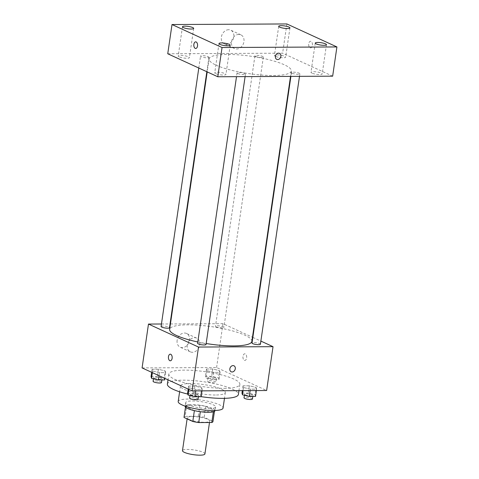 <?xml version="1.0" encoding="UTF-8"?>
<svg xmlns="http://www.w3.org/2000/svg" width="479" height="479" viewBox="0 0 479 479"><rect width="100%" height="100%" fill="white"/><g stroke="black" fill="none" stroke-linecap="round" stroke-linejoin="round"><path stroke-width="0.36" stroke-dasharray="2.4 1.8" d="M204.91 453.936A11.334 2.389 8.3 0 0 194.037 449.937A11.334 2.389 8.3 0 0 182.481 450.661M189.175 419.46A11.334 2.389 8.3 0 0 201.593 422.161A11.334 2.389 8.3 0 0 209.706 421.047A11.334 2.389 8.3 0 0 198.839 417.047A11.334 2.389 8.3 0 0 187.277 417.778A11.334 2.389 8.3 0 0 189.175 419.46M213.365 411.784L213.4 411.533A14.627 3.084 8.3 0 0 214.562 410.563A14.627 3.084 8.3 0 0 214.568 410.413L205.79 406.384A14.627 3.084 8.3 0 0 199.851 405.306L186.78 405.372L185.181 416.335L198.252 416.269A14.627 3.084 8.3 0 1 204.192 417.347L212.969 421.376A14.627 3.084 8.3 0 1 212.963 421.526M185.181 416.335A14.627 3.084 8.3 0 0 184.02 417.299M213.4 411.533L200.318 411.701M194.372 410.629L185.613 406.485L185.517 407.144M194.39 410.521A14.627 3.084 8.3 0 0 200.33 411.599M186.78 405.372A14.627 3.084 8.3 0 0 185.618 406.342A14.627 3.084 8.3 0 0 185.613 406.485M185.139 406.27A15.112 3.185 -171.7 0 1 200.551 405.3A15.112 3.185 -171.7 0 1 215.041 410.635M208.964 408.629A15.112 3.185 8.3 0 0 215.574 406.976A15.112 3.185 8.3 0 0 201.084 401.647A15.112 3.185 8.3 0 0 185.672 402.617A15.112 3.185 8.3 0 0 188.205 404.863A15.112 3.185 8.3 0 0 208.964 408.629M199.851 405.306L198.252 416.269M214.568 410.413L212.969 421.376M205.79 406.384L204.192 417.347M178.194 401.528A22.663 4.778 -171.7 0 1 201.312 400.073A22.663 4.778 -171.7 0 1 223.052 408.066M215.4 395.013A22.663 4.778 -171.7 0 1 192.031 391.978A22.663 4.778 -171.7 0 1 180.463 385.996A22.663 4.778 -171.7 0 1 203.581 384.541A22.663 4.778 -171.7 0 1 225.316 392.541A22.663 4.778 -171.7 0 1 215.4 395.013M201.15 396.654A35.889 7.562 -171.7 0 1 187.774 394.073M167.381 384.086A35.889 7.562 -171.7 0 1 203.982 381.787A35.889 7.562 -171.7 0 1 238.398 394.451M224.16 388.319A35.889 7.562 8.3 0 0 239.865 384.397A35.889 7.562 8.3 0 0 205.449 371.734A35.889 7.562 8.3 0 0 168.847 374.039A35.889 7.562 8.3 0 0 174.859 379.368A35.889 7.562 8.3 0 0 224.16 388.319M256.091 387.439L256.6 389.134L250.325 389.164L243.542 387.505L243.033 385.811L249.302 385.781L256.091 387.439L256.6 389.134L250.325 389.164L243.542 387.505L243.033 385.811L249.302 385.781L256.091 387.439L255.026 394.75L255.535 396.438M219.562 370.656L220.077 372.351L213.802 372.381L207.018 370.722L206.503 369.028L212.778 368.998L219.562 370.656L220.077 372.351L213.802 372.381L207.018 370.722L206.503 369.028L212.778 368.998L219.562 370.656L218.496 377.967L219.011 379.655L212.736 379.691L205.952 378.027L205.437 376.338L211.712 376.302L218.496 377.967M142.083 367.914L216.592 367.537L266.629 390.523M201.695 387.715L202.21 389.409L195.935 389.439L189.151 387.78L188.636 386.086L194.911 386.056L201.695 387.715L202.21 389.409L195.935 389.439L189.151 387.78L188.636 386.086L194.911 386.056L201.695 387.715L200.629 395.025L201.144 396.72M165.171 370.932L165.68 372.626L159.405 372.656L152.621 370.997L152.112 369.309L158.381 369.273L165.171 370.932L165.68 372.626L159.405 372.656L152.621 370.997L152.112 369.309L158.381 369.273L165.171 370.932L164.105 378.242L164.614 379.937M197.809 341.964A41.553 8.754 8.3 0 0 206.168 343.521M251.87 341.371A41.553 8.754 8.3 0 0 212.017 326.708A41.553 8.754 8.3 0 0 169.632 329.372M170.422 323.954L222.992 323.684L252.475 337.234M252.828 337.396L260.875 341.09M161.459 324.002L170.045 323.954M216.197 326.858A4.245 0.892 8.3 0 0 220.849 327.87A4.245 0.892 8.3 0 0 223.885 327.45A4.245 0.892 8.3 0 0 219.813 325.954A4.245 0.892 8.3 0 0 215.484 326.229A4.245 0.892 8.3 0 0 216.197 326.858M260.414 344.233A4.245 0.892 8.3 0 0 256.343 342.736A4.245 0.892 8.3 0 0 252.014 343.012M206.018 344.515A4.245 0.892 8.3 0 0 201.946 343.012A4.245 0.892 8.3 0 0 197.617 343.287M161.088 326.504A4.245 0.892 -171.7 0 1 164.129 326.085A4.245 0.892 -171.7 0 1 168.782 327.097A4.245 0.892 -171.7 0 1 169.494 327.732M222.992 323.684L216.592 367.537M177.128 340.347A7.556 5.999 114.7 0 0 180.182 347.185A7.556 5.999 114.7 0 0 188.792 342.826A7.556 5.999 114.7 0 0 186.487 333.456A7.556 5.999 114.7 0 0 177.128 340.347M244.344 360.304A3.305 1.88 -90.3 0 0 244.829 360.412A3.305 1.88 -90.3 0 0 246.691 357.094A3.305 1.88 -90.3 0 0 244.793 353.801A3.305 1.88 -90.3 0 0 242.943 356.687A3.305 1.88 -90.3 0 0 244.344 360.304A3.305 1.88 -90.3 0 0 244.823 360.412A3.305 1.88 -90.3 0 0 246.691 357.094A3.305 1.88 -90.3 0 0 244.793 353.801A3.305 1.88 -90.3 0 0 242.937 356.687A3.305 1.88 -90.3 0 0 244.344 360.304M170.284 354.179L170.284 354.179A3.305 1.88 89.7 0 1 170.769 354.286A3.305 1.88 89.7 0 1 172.171 357.903A3.305 1.88 89.7 0 1 170.314 360.789L170.314 360.789M187.283 345.018A7.556 5.999 114.7 0 0 190.337 351.849A7.556 5.999 114.7 0 0 198.947 347.491A7.556 5.999 114.7 0 0 196.647 338.12A7.556 5.999 114.7 0 0 187.283 345.018M231.195 371.794L231.189 371.794A3.305 2.629 -65.3 0 1 229.854 368.8A3.305 2.629 -65.3 0 1 233.95 365.782L233.95 365.788M216.047 65.144A41.553 8.754 8.3 0 0 261.582 75.053A41.553 8.754 8.3 0 0 291.316 70.97A41.553 8.754 8.3 0 0 251.463 56.306A41.553 8.754 8.3 0 0 209.083 58.971A41.553 8.754 8.3 0 0 216.047 65.144M208.227 56.702A4.245 0.892 -171.7 0 1 208.94 57.33A4.245 0.892 -171.7 0 1 204.611 57.606A4.245 0.892 -171.7 0 1 200.539 56.103A4.245 0.892 -171.7 0 1 203.575 55.69A4.245 0.892 -171.7 0 1 208.227 56.702M292.172 73.239A4.245 0.892 8.3 0 0 296.824 74.251A4.245 0.892 8.3 0 0 299.86 73.838A4.245 0.892 8.3 0 0 295.788 72.335A4.245 0.892 8.3 0 0 291.46 72.61A4.245 0.892 8.3 0 0 292.172 73.239M237.776 73.521A4.245 0.892 8.3 0 0 242.428 74.532A4.245 0.892 8.3 0 0 245.47 74.113A4.245 0.892 8.3 0 0 241.398 72.616A4.245 0.892 8.3 0 0 237.063 72.886A4.245 0.892 8.3 0 0 237.776 73.521M255.642 56.456A4.245 0.892 8.3 0 0 260.295 57.468A4.245 0.892 8.3 0 0 263.336 57.055A4.245 0.892 8.3 0 0 259.265 55.552A4.245 0.892 8.3 0 0 254.93 55.827A4.245 0.892 8.3 0 0 255.642 56.456M167.746 53.768L282.616 53.181L332.654 76.173M311.931 73.137A5.664 1.192 -171.7 0 1 310.979 72.299A5.664 1.192 -171.7 0 1 316.757 71.934A5.664 1.192 -171.7 0 1 322.193 73.934A5.664 1.192 -171.7 0 1 318.14 74.49A5.664 1.192 -171.7 0 1 311.931 73.137M215.682 73.628A5.664 1.192 -171.7 0 1 214.736 72.79A5.664 1.192 -171.7 0 1 220.514 72.425A5.664 1.192 -171.7 0 1 225.95 74.425A5.664 1.192 -171.7 0 1 221.891 74.981A5.664 1.192 -171.7 0 1 215.682 73.628M179.158 56.851A5.664 1.192 -171.7 0 1 178.206 56.007A5.664 1.192 -171.7 0 1 183.984 55.642A5.664 1.192 -171.7 0 1 189.421 57.642A5.664 1.192 -171.7 0 1 185.367 58.199A5.664 1.192 -171.7 0 1 179.158 56.851M275.401 56.354A5.664 1.192 -171.7 0 1 274.449 55.516A5.664 1.192 -171.7 0 1 280.233 55.151A5.664 1.192 -171.7 0 1 285.664 57.151A5.664 1.192 -171.7 0 1 281.61 57.708A5.664 1.192 -171.7 0 1 275.401 56.354M286.879 23.95L282.616 53.181M310.099 47.774A3.305 1.88 -90.3 0 0 310.584 47.882A3.305 1.88 -90.3 0 0 312.452 44.571A3.305 1.88 -90.3 0 0 310.554 41.272A3.305 1.88 -90.3 0 0 308.698 44.164A3.305 1.88 -90.3 0 0 310.099 47.774A3.305 1.88 -90.3 0 0 310.584 47.888A3.305 1.88 -90.3 0 0 312.446 44.571A3.305 1.88 -90.3 0 0 310.548 41.272A3.305 1.88 -90.3 0 0 308.698 44.164A3.305 1.88 -90.3 0 0 310.099 47.774M228.645 29.722A7.556 5.999 114.7 0 0 221.657 35.775A7.556 5.999 114.7 0 0 224.423 43.9A7.556 5.999 114.7 0 0 233.034 39.535A7.556 5.999 114.7 0 0 230.734 30.165A7.556 5.999 114.7 0 0 228.645 29.722M238.805 34.392A7.556 5.999 114.7 0 0 231.812 40.44A7.556 5.999 114.7 0 0 234.584 48.565A7.556 5.999 114.7 0 0 243.188 44.206A7.556 5.999 114.7 0 0 240.889 34.835A7.556 5.999 114.7 0 0 238.805 34.392M276.766 59.372L276.772 59.372A3.305 2.629 -65.3 0 1 275.557 55.815A3.305 2.629 -65.3 0 1 278.616 53.169A3.305 2.629 -65.3 0 1 279.526 53.361L279.532 53.367M195.677 41.859L195.677 41.859A3.305 1.88 89.7 0 1 196.162 41.966A3.305 1.88 89.7 0 1 197.57 45.583A3.305 1.88 89.7 0 1 195.713 48.469L195.713 48.469M151.041 376.614L157.316 376.584L164.105 378.242M154.34 378.29A4.245 0.892 8.3 0 0 158.992 379.302A4.245 0.892 8.3 0 0 162.028 378.889A4.245 0.892 8.3 0 0 157.956 377.392A4.245 0.892 8.3 0 0 153.627 377.662A4.245 0.892 8.3 0 0 154.34 378.29M165.68 372.626L164.842 378.374M159.405 372.656L158.968 375.674M152.621 370.997L152.382 372.644M152.112 369.309L151.669 372.321M158.381 369.273L157.316 376.584M161.495 382.541A4.245 0.892 8.3 0 0 157.423 381.044A4.245 0.892 8.3 0 0 153.094 381.314M208.736 378.015A4.245 0.892 8.3 0 0 213.389 379.027A4.245 0.892 8.3 0 0 216.424 378.608A4.245 0.892 8.3 0 0 212.353 377.111A4.245 0.892 8.3 0 0 208.024 377.386A4.245 0.892 8.3 0 0 208.736 378.015M220.077 372.351L219.011 379.655M213.802 372.381L212.736 379.691M207.018 370.722L205.952 378.027M206.503 369.028L205.437 376.338M212.778 368.998L211.712 376.302M208.197 381.667A4.245 0.892 8.3 0 0 212.856 382.679A4.245 0.892 8.3 0 0 215.891 382.266A4.245 0.892 8.3 0 0 211.82 380.763A4.245 0.892 8.3 0 0 207.491 381.039A4.245 0.892 8.3 0 0 208.197 381.667M187.57 393.397L193.845 393.367L200.629 395.025M190.864 395.073A4.245 0.892 8.3 0 0 195.522 396.085A4.245 0.892 8.3 0 0 198.557 395.672A4.245 0.892 8.3 0 0 194.486 394.169A4.245 0.892 8.3 0 0 190.157 394.445A4.245 0.892 8.3 0 0 190.864 395.073M202.21 389.409L201.994 390.852M195.935 389.439L195.725 390.888M189.151 387.78L188.906 389.427M188.636 386.086L188.199 389.104M194.911 386.056L193.845 393.367M198.025 399.324A4.245 0.892 8.3 0 0 193.953 397.827A4.245 0.892 8.3 0 0 189.624 398.097M241.967 393.121L248.236 393.085L255.026 394.75M245.26 394.798A4.245 0.892 8.3 0 0 249.912 395.81A4.245 0.892 8.3 0 0 252.954 395.391A4.245 0.892 8.3 0 0 248.876 393.894A4.245 0.892 8.3 0 0 244.547 394.163A4.245 0.892 8.3 0 0 245.26 394.798M256.6 389.134L256.391 390.577M250.325 389.164L250.116 390.607M243.542 387.505L243.087 390.642M243.033 385.811L242.326 390.648M249.302 385.781L248.236 393.085M252.421 399.049A4.245 0.892 8.3 0 0 248.344 397.546A4.245 0.892 8.3 0 0 244.015 397.821M209.491 422.502L209.706 421.047M187.115 418.874L187.277 417.778M185.672 402.617L185.157 406.138M215.574 406.976L215.065 410.503M214.562 410.563L214.448 411.353M185.618 406.342L185.505 407.132M180.463 385.996L179.613 391.798M225.316 392.541L224.471 398.342M168.847 374.039L168.003 379.823M239.865 384.397L238.955 390.666M196.647 338.12L186.487 333.456M190.337 351.849L180.182 347.185M209.083 58.971L207.197 71.892M291.316 70.97L290.525 76.389M206.838 71.73L208.94 57.33M198.797 68.036L200.539 56.103M291.46 72.61L290.909 76.383M299.86 73.838L299.495 76.341M237.063 72.886L236.512 76.664M245.47 74.113L245.104 76.616M254.93 55.827L215.484 326.229M263.336 57.055L223.885 327.45M315.242 43.068L310.979 72.299M326.456 44.703L322.193 73.934M218.999 43.559L214.736 72.79M230.213 45.194L225.95 74.425M182.469 26.776L178.206 56.007M193.684 28.411L189.421 57.642M278.718 26.285L274.449 55.516M289.933 27.92L285.664 57.151M240.889 34.835L230.734 30.165M234.584 48.565L224.423 43.9M153.627 377.662L153.466 378.775M162.028 378.889L161.878 379.949M208.024 377.386L207.491 381.039M216.424 378.608L215.891 382.266M190.157 394.445L189.989 395.558M198.557 395.672L198.402 396.732M244.547 394.163L244.386 395.277M252.954 395.391L252.798 396.45"/><path stroke-width="0.72" d="M187.115 418.874L182.481 450.661A11.334 2.389 8.3 0 0 184.379 452.35A11.334 2.389 8.3 0 0 196.797 455.05A11.334 2.389 8.3 0 0 204.91 453.936L209.491 422.502M213.365 411.784L211.802 422.496A14.627 3.084 8.3 0 0 212.963 421.526L214.448 411.353M211.802 422.496L198.731 422.562A14.627 3.084 8.3 0 1 192.792 421.478L184.014 417.449A14.627 3.084 8.3 0 1 184.02 417.299L185.505 407.132M200.318 411.701L198.731 422.562M185.517 407.144L184.014 417.449M194.372 410.629L192.792 421.478M215.065 410.503L215.041 410.635A15.112 3.185 -171.7 0 1 208.431 412.281A15.112 3.185 -171.7 0 1 192.851 410.258A15.112 3.185 -171.7 0 1 185.139 406.27L185.157 406.138M224.471 398.342L223.052 408.066A22.663 4.778 -171.7 0 1 213.131 410.545A22.663 4.778 -171.7 0 1 189.768 407.509A22.663 4.778 -171.7 0 1 178.194 401.528L179.613 391.798M238.955 390.666L238.398 394.451A35.889 7.562 -171.7 0 1 222.693 398.366A35.889 7.562 -171.7 0 1 201.15 396.654M187.774 394.073A35.889 7.562 -171.7 0 1 167.381 384.086L168.003 379.823M260.875 341.09L273.03 346.676L266.629 390.523L192.121 390.906L142.083 367.914L148.478 324.067L161.459 324.002M273.03 346.676L198.516 347.053L192.121 390.906M229.854 368.8A3.305 2.629 -65.3 0 1 233.95 365.788A3.305 2.629 -65.3 0 1 234.961 369.884A3.305 2.629 -65.3 0 1 231.195 371.794A3.305 2.629 -65.3 0 1 229.854 368.8M207.197 71.892L169.632 329.372A41.553 8.754 8.3 0 0 176.601 335.545A41.553 8.754 8.3 0 0 197.809 341.964M206.168 343.521A41.553 8.754 8.3 0 0 251.87 341.371L290.525 76.389M252.475 337.234L252.828 337.396M170.045 323.954L170.422 323.954M198.516 347.053L148.478 324.067M290.909 76.383L252.014 343.012A4.245 0.892 8.3 0 0 252.72 343.641A4.245 0.892 8.3 0 0 257.379 344.652A4.245 0.892 8.3 0 0 260.414 344.233L299.495 76.341M236.512 76.664L197.617 343.287A4.245 0.892 8.3 0 0 198.33 343.916A4.245 0.892 8.3 0 0 202.982 344.928A4.245 0.892 8.3 0 0 206.018 344.515L245.104 76.616M206.838 71.73L169.494 327.732A4.245 0.892 -171.7 0 1 165.165 328.001A4.245 0.892 -171.7 0 1 161.088 326.504L198.797 68.036M170.763 354.286A3.305 1.88 89.7 0 1 172.165 357.903A3.305 1.88 89.7 0 1 170.314 360.789A3.305 1.88 89.7 0 1 168.416 357.496A3.305 1.88 89.7 0 1 170.279 354.179A3.305 1.88 89.7 0 1 170.763 354.286M170.314 360.789A3.305 1.88 89.7 0 1 168.416 357.496A3.305 1.88 89.7 0 1 170.284 354.179M233.95 365.782A3.305 2.629 -65.3 0 1 234.955 369.884A3.305 2.629 -65.3 0 1 231.189 371.794M332.654 76.173L217.783 76.76L167.746 53.768L172.009 24.537L286.879 23.95L336.917 46.942L332.654 76.173M336.917 46.942L222.046 47.523L217.783 76.76M222.046 47.523L172.009 24.537M196.162 41.966A3.305 1.88 89.7 0 1 197.564 45.583A3.305 1.88 89.7 0 1 195.713 48.469A3.305 1.88 89.7 0 1 193.809 45.176A3.305 1.88 89.7 0 1 195.677 41.859A3.305 1.88 89.7 0 1 196.162 41.966M278.616 53.169A3.305 2.629 -65.3 0 1 279.532 53.367A3.305 2.629 -65.3 0 1 280.538 57.462A3.305 2.629 -65.3 0 1 276.772 59.372A3.305 2.629 -65.3 0 1 275.557 55.815A3.305 2.629 -65.3 0 1 278.616 53.169M281.197 25.662A5.664 1.192 8.3 0 0 278.718 26.285A5.664 1.192 8.3 0 0 279.664 27.123A5.664 1.192 8.3 0 0 285.873 28.477A5.664 1.192 8.3 0 0 289.933 27.92A5.664 1.192 8.3 0 0 287.035 26.423A5.664 1.192 8.3 0 0 281.197 25.662M184.948 26.153A5.664 1.192 8.3 0 0 182.469 26.776A5.664 1.192 8.3 0 0 183.421 27.614A5.664 1.192 8.3 0 0 189.63 28.968A5.664 1.192 8.3 0 0 193.684 28.411A5.664 1.192 8.3 0 0 190.792 26.914A5.664 1.192 8.3 0 0 184.948 26.153M221.478 42.936A5.664 1.192 8.3 0 0 218.999 43.559A5.664 1.192 8.3 0 0 219.951 44.397A5.664 1.192 8.3 0 0 226.16 45.75A5.664 1.192 8.3 0 0 230.213 45.194A5.664 1.192 8.3 0 0 227.321 43.697A5.664 1.192 8.3 0 0 221.478 42.936M317.721 42.445A5.664 1.192 8.3 0 0 315.242 43.068A5.664 1.192 8.3 0 0 316.194 43.906A5.664 1.192 8.3 0 0 322.403 45.26A5.664 1.192 8.3 0 0 326.456 44.703A5.664 1.192 8.3 0 0 323.565 43.206A5.664 1.192 8.3 0 0 317.721 42.445M279.526 53.361A3.305 2.629 -65.3 0 1 280.532 57.462A3.305 2.629 -65.3 0 1 276.766 59.372M195.713 48.469A3.305 1.88 89.7 0 1 193.815 45.176A3.305 1.88 89.7 0 1 195.677 41.859M164.842 378.374L164.614 379.937L158.339 379.967L151.556 378.308L151.041 376.614L151.669 372.321M158.968 375.674L158.339 379.967M152.382 372.644L151.556 378.308M153.466 378.775L153.094 381.314A4.245 0.892 8.3 0 0 153.807 381.949A4.245 0.892 8.3 0 0 158.459 382.961A4.245 0.892 8.3 0 0 161.495 382.541L161.878 379.949M201.994 390.852L201.144 396.72L194.869 396.75L188.079 395.091L187.57 393.397L188.199 389.104M195.725 390.888L194.869 396.75M188.906 389.427L188.079 395.091M189.989 395.558L189.624 398.097A4.245 0.892 8.3 0 0 190.331 398.726A4.245 0.892 8.3 0 0 194.983 399.743A4.245 0.892 8.3 0 0 198.025 399.324L198.402 396.732M256.391 390.577L255.535 396.438L249.26 396.468L242.476 394.81L241.967 393.121L242.326 390.648M250.116 390.607L249.26 396.468M243.087 390.642L242.476 394.81M244.386 395.277L244.015 397.821A4.245 0.892 8.3 0 0 244.727 398.45A4.245 0.892 8.3 0 0 249.379 399.462A4.245 0.892 8.3 0 0 252.421 399.049L252.798 396.45"/></g></svg>
